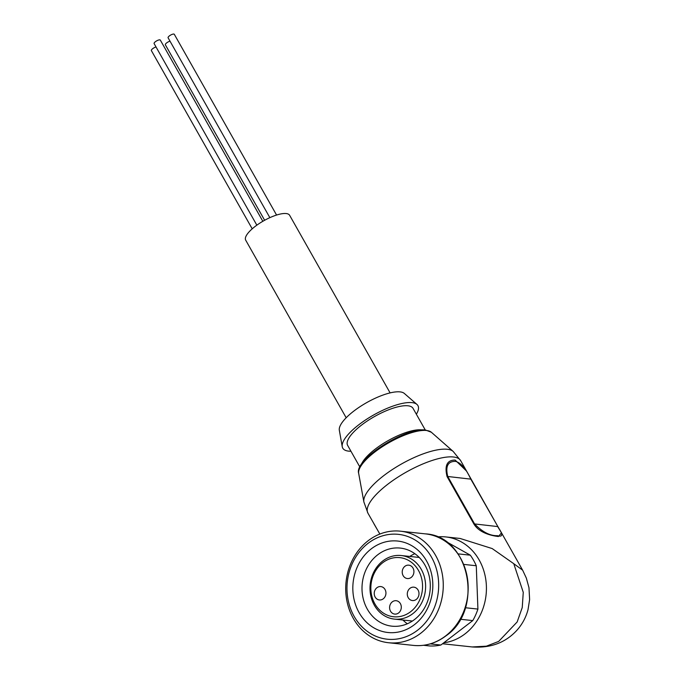 <?xml version="1.0" encoding="UTF-8"?>
<svg xmlns="http://www.w3.org/2000/svg" width="681" height="681" viewBox="0 0 681 681"><rect width="100%" height="100%" fill="white"/><g stroke="black" fill="none" stroke-linecap="round" stroke-linejoin="round"><path stroke-width="1.02" d="M390.111 392.903L289.629 215.29A25.24 7.976 150.5 0 0 286.173 213.545A25.24 7.976 150.5 0 0 259.291 223.487A25.24 7.976 150.5 0 0 245.688 240.146L346.178 417.759M350.945 451.239A43.192 13.646 -29.5 0 1 348.655 451.137A43.192 13.646 -29.5 0 1 342.237 446.702L339.325 430.23A37.583 11.875 -29.5 0 1 361.747 405.57A37.583 11.875 -29.5 0 1 400.053 391.881A37.583 11.875 -29.5 0 1 404.335 393.448L416.951 404.429A43.192 13.646 -29.5 0 1 416.363 414.227M342.237 446.702A43.192 13.646 -29.5 0 1 368.004 418.364A43.192 13.646 -29.5 0 1 412.031 402.633A43.192 13.646 -29.5 0 1 416.951 404.429M359.874 467.03L347.633 445.383A37.583 11.875 -29.5 0 1 367.876 420.586A37.583 11.875 -29.5 0 1 407.91 405.782A37.583 11.875 -29.5 0 1 413.052 408.379L425.293 430.017M513.772 563.698L522.642 570.184L526.353 578.126L528.967 587.669L529.622 599.544L528.039 609.597C526.03 617.25 522.395 624.051 517.143 630.019C505.711 642.626 490.729 648.269 472.197 646.95L486.336 646.184L498.679 641.417L517.168 621.949L522.242 607.554L523.263 592.342L513.772 563.698L492.193 548.571L460.101 538.467L445.774 536.926A53.288 46.257 96.1 0 1 479.177 559.986A53.288 46.257 96.1 0 1 443.774 642.796M473.908 524.012L474.597 523.936C482.471 532.048 490.099 535.956 497.47 535.675C503.063 537.36 503.089 534.27 497.547 526.396L501.514 532.848L498.398 536.517C493.393 535.956 479.628 533.615 473.908 524.012L447.068 476.581C444.404 465.549 447.094 460.041 455.138 460.058L466.579 471.099L470.997 479.092M437.764 536.866A53.288 46.257 96.1 0 1 445.774 536.926M463.838 564.413L476.274 565.749A54.965 47.721 -83.9 0 0 473.559 560.259A54.965 47.721 -83.9 0 0 470.299 555.177L443.969 540.356M353.337 618.45A56.089 48.691 96.1 0 1 353.243 558.48A56.089 48.691 96.1 0 1 400.479 531.189A56.089 48.691 96.1 0 1 435.636 555.458A56.089 48.691 96.1 0 1 435.729 615.437A56.089 48.691 96.1 0 1 388.493 642.728A56.089 48.691 96.1 0 1 353.337 618.45M354.146 616.382A52.726 45.772 96.1 0 1 368.191 543.242A52.726 45.772 96.1 0 1 431.507 557.177A52.726 45.772 96.1 0 1 417.453 630.317A52.726 45.772 96.1 0 1 354.146 616.382M424.953 565.085A39.26 34.084 -83.9 0 0 400.343 548.094A39.26 34.084 -83.9 0 0 377.802 554.717A39.26 34.084 -83.9 0 0 367.34 609.18A39.26 34.084 -83.9 0 0 391.95 626.171A39.26 34.084 -83.9 0 0 414.491 619.557A39.26 34.084 -83.9 0 0 424.953 565.085M371.341 548.801A45.993 39.932 96.1 0 1 426.57 560.957A45.993 39.932 96.1 0 1 414.312 624.758A45.993 39.932 96.1 0 1 359.083 612.602A45.993 39.932 96.1 0 1 371.341 548.801M402.948 620.025A39.26 34.084 -83.9 0 0 407.323 623.779M374.354 605.264A31.973 27.759 96.1 0 1 382.867 560.914A31.973 27.759 96.1 0 1 401.22 555.526A31.973 27.759 96.1 0 1 421.267 569.359A31.973 27.759 96.1 0 1 412.746 613.717A31.973 27.759 96.1 0 1 394.393 619.106A31.973 27.759 96.1 0 1 374.354 605.264M410.592 611.742A29.726 25.81 96.1 0 1 374.89 603.885A29.726 25.81 96.1 0 1 382.807 562.651A29.726 25.81 96.1 0 1 418.509 570.499A29.726 25.81 96.1 0 1 410.592 611.742M418.083 590.078A6.733 5.84 96.1 0 1 418.091 597.271A6.733 5.84 96.1 0 1 412.431 600.548A6.733 5.84 96.1 0 1 408.208 597.637A6.733 5.84 96.1 0 1 408.2 590.436A6.733 5.84 96.1 0 1 413.869 587.167A6.733 5.84 96.1 0 1 418.083 590.078M400.385 603.621A6.733 5.84 96.1 0 1 400.402 610.814A6.733 5.84 96.1 0 1 394.733 614.092A6.733 5.84 96.1 0 1 390.511 611.18A6.733 5.84 96.1 0 1 390.502 603.979A6.733 5.84 96.1 0 1 396.172 600.71A6.733 5.84 96.1 0 1 400.385 603.621M385.029 589.491A6.733 5.84 96.1 0 1 385.037 596.692A6.733 5.84 96.1 0 1 379.368 599.961A6.733 5.84 96.1 0 1 375.146 597.05A6.733 5.84 96.1 0 1 375.137 589.857A6.733 5.84 96.1 0 1 380.807 586.579A6.733 5.84 96.1 0 1 385.029 589.491M413.009 568.073A6.733 5.84 96.1 0 1 413.018 575.275A6.733 5.84 96.1 0 1 407.349 578.544A6.733 5.84 96.1 0 1 403.135 575.632A6.733 5.84 96.1 0 1 403.118 568.439A6.733 5.84 96.1 0 1 408.787 565.162A6.733 5.84 96.1 0 1 413.009 568.073M358.674 473.397C353.865 459.547 406.31 426.859 425.565 430.043L431.371 432.265A42.009 13.279 -29.5 0 0 426.561 430.503A42.009 13.279 -29.5 0 0 383.709 445.825A42.009 13.279 -29.5 0 0 358.674 473.397L363.875 501.948L367.919 513.142L379.853 534.057L373.886 523.706M466.681 471.261L497.854 526.558L470.716 478.964C465.881 468.528 460.799 462.663 455.47 461.369C447.834 461.284 445.263 466.323 447.757 476.496L447.068 476.581M423.514 645.29L429.728 645.963A54.965 47.721 -83.9 0 0 440.862 645.026L472.776 620.595A54.965 47.721 -83.9 0 0 477.917 609.078L476.274 565.749M435.244 536.126L436.734 536.279L440.249 538.262M465.361 607.733L477.917 609.078M458.058 553.866L470.299 555.177M430.256 643.885L440.862 645.026M472.776 620.595L460.288 619.25M414.857 553.704A39.26 34.084 -83.9 0 0 409.783 556.445M264.637 220.269L165.364 44.81A3.558 1.124 -29.5 0 1 166.641 42.912A3.558 1.124 -29.5 0 1 170.012 41.183M269.855 217.656L168.105 37.804A3.558 1.124 -29.5 0 1 170.02 35.455A3.558 1.124 -29.5 0 1 173.817 34.05A3.558 1.124 -29.5 0 1 174.302 34.297L276.571 215.051M256.839 225.164L154.119 43.601A3.558 1.124 -29.5 0 1 156.034 41.252A3.558 1.124 -29.5 0 1 159.831 39.847A3.558 1.124 -29.5 0 1 160.316 40.094L262.832 221.291M252.217 228.833L151.378 50.607A3.558 1.124 -29.5 0 1 152.655 48.709A3.558 1.124 -29.5 0 1 156.026 46.98M361.398 464.382A37.583 11.875 -29.5 0 1 387.48 440.99A37.583 11.875 -29.5 0 1 421.539 429.864A37.583 11.875 -29.5 0 1 422.237 429.958M413.401 645.401C425.131 646.516 435.968 643.341 445.919 635.884C484.319 609.87 469.694 535.862 425.387 533.87A56.089 48.691 96.1 0 1 460.543 558.139A56.089 48.691 96.1 0 1 445.595 635.952A56.089 48.691 96.1 0 1 413.401 645.401L388.493 642.728M363.875 501.948A51.611 16.31 -29.5 0 1 394.622 468.085A51.611 16.31 -29.5 0 1 447.264 449.264A51.611 16.31 -29.5 0 1 453.171 451.426L460.679 460.662A53.288 16.838 -29.5 0 0 453.393 456.985A53.288 16.838 -29.5 0 0 396.631 477.968A53.288 16.838 -29.5 0 0 367.919 513.142M471.039 479.16L497.871 526.592L474.597 523.936L447.757 476.496L471.039 479.16M431.371 432.265L453.171 451.426M522.642 570.184L501.514 532.848M466.579 471.099L460.679 460.662M425.387 533.87L400.479 531.189M419.232 557.458L401.22 555.526M497.854 526.558L501.471 532.746M472.197 646.95L442.514 643.758M412.405 621.038L394.393 619.106"/></g></svg>
